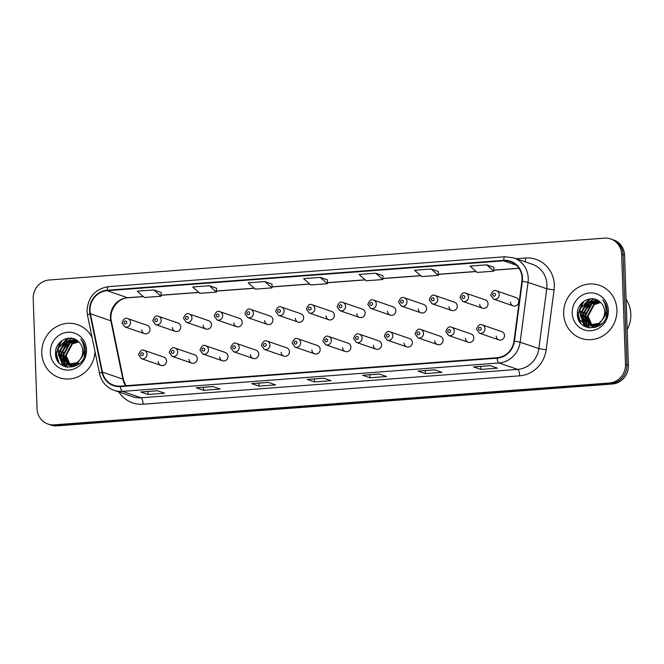 <?xml version="1.0" encoding="UTF-8"?>
<svg xmlns="http://www.w3.org/2000/svg" width="664" height="664" viewBox="0 0 664 664"><rect width="100%" height="100%" fill="white"/><g stroke="black" fill="none" stroke-linecap="round" stroke-linejoin="round"><path stroke-width="1" d="M188.958 359.249A4.382 4.133 -71 0 0 191.688 363.075A4.382 4.133 -71 0 0 197.274 358.618A4.382 4.133 -71 0 0 194.544 354.792L174.997 348.077A4.382 4.133 109 0 1 177.736 351.903A4.382 4.133 109 0 1 172.15 356.361L191.688 363.075M219.684 356.933A4.382 4.133 -71 0 0 222.415 360.759A4.382 4.133 -71 0 0 228.001 356.302A4.382 4.133 -71 0 0 225.262 352.476L205.724 345.761A4.382 4.133 109 0 1 208.463 349.588A4.382 4.133 109 0 1 202.877 354.045L222.415 360.759M250.411 354.618A4.382 4.133 -71 0 0 253.142 358.444A4.382 4.133 -71 0 0 258.728 353.987A4.382 4.133 -71 0 0 255.989 350.16L236.45 343.437A4.382 4.133 109 0 1 239.189 347.272A4.382 4.133 109 0 1 233.603 351.729L253.142 358.444M281.129 352.302A4.382 4.133 -71 0 0 283.868 356.128A4.382 4.133 -71 0 0 289.454 351.671A4.382 4.133 -71 0 0 286.715 347.845L267.177 341.122A4.382 4.133 109 0 1 269.908 344.956A4.382 4.133 109 0 1 264.33 349.413L283.868 356.128M311.856 349.986A4.382 4.133 -71 0 0 314.595 353.812A4.382 4.133 -71 0 0 320.181 349.355A4.382 4.133 -71 0 0 317.442 345.529L297.904 338.806A4.382 4.133 109 0 1 300.634 342.641A4.382 4.133 109 0 1 295.057 347.098L314.595 353.812M342.582 347.67A4.382 4.133 -71 0 0 345.322 351.497A4.382 4.133 -71 0 0 350.899 347.04A4.382 4.133 -71 0 0 348.168 343.213L328.63 336.49A4.382 4.133 109 0 1 331.361 340.325A4.382 4.133 109 0 1 325.775 344.782L345.322 351.497M373.309 345.355A4.382 4.133 -71 0 0 376.04 349.181A4.382 4.133 -71 0 0 381.626 344.724A4.382 4.133 -71 0 0 378.895 340.898L359.349 334.175A4.382 4.133 109 0 1 362.087 338.009A4.382 4.133 109 0 1 356.502 342.466L376.04 349.181M404.036 343.039A4.382 4.133 -71 0 0 406.766 346.865A4.382 4.133 -71 0 0 412.352 342.408A4.382 4.133 -71 0 0 409.622 338.582L390.075 331.859A4.382 4.133 109 0 1 392.814 335.693A4.382 4.133 109 0 1 387.228 340.151L406.766 346.865M434.762 340.723A4.382 4.133 -71 0 0 437.493 344.55A4.382 4.133 -71 0 0 443.079 340.092A4.382 4.133 -71 0 0 440.34 336.266L420.802 329.543A4.382 4.133 109 0 1 423.541 333.378A4.382 4.133 109 0 1 417.955 337.835L437.493 344.55M465.481 338.408A4.382 4.133 -71 0 0 468.22 342.234A4.382 4.133 -71 0 0 473.805 337.777A4.382 4.133 -71 0 0 471.066 333.95L451.528 327.227A4.382 4.133 109 0 1 454.267 331.062A4.382 4.133 109 0 1 448.681 335.519L468.22 342.234M496.207 336.092A4.382 4.133 -71 0 0 498.946 339.918A4.382 4.133 -71 0 0 504.532 335.461A4.382 4.133 -71 0 0 501.793 331.627L482.255 324.912A4.382 4.133 109 0 1 484.986 328.746A4.382 4.133 109 0 1 479.408 333.203L498.946 339.918M158.231 361.565A4.382 4.133 -71 0 0 160.97 365.391A4.382 4.133 -71 0 0 166.548 360.934A4.382 4.133 -71 0 0 163.817 357.107L144.271 350.393A4.382 4.133 109 0 1 147.01 354.219A4.382 4.133 109 0 1 141.424 358.676L160.97 365.391M172.441 327.493A4.382 4.133 -71 0 0 175.18 331.328A4.382 4.133 -71 0 0 180.766 326.871A4.382 4.133 -71 0 0 178.027 323.036L158.488 316.321A4.382 4.133 109 0 1 161.227 320.156A4.382 4.133 109 0 1 155.642 324.613L152.762 320.671C154.264 316.579 156.173 315.126 158.488 316.321M203.167 325.177A4.382 4.133 -71 0 0 205.906 329.012A4.382 4.133 -71 0 0 211.492 324.555A4.382 4.133 -71 0 0 208.753 320.72L189.215 314.006A4.382 4.133 109 0 1 191.946 317.84A4.382 4.133 109 0 1 186.368 322.297L183.48 318.355C184.99 314.263 186.899 312.81 189.215 314.006M233.894 322.862A4.382 4.133 -71 0 0 236.633 326.696A4.382 4.133 -71 0 0 242.211 322.239A4.382 4.133 -71 0 0 239.48 318.405L219.942 311.69A4.382 4.133 109 0 1 222.672 315.524A4.382 4.133 109 0 1 217.087 319.982L214.206 316.039C215.717 311.947 217.626 310.495 219.942 311.69M264.621 320.546A4.382 4.133 -71 0 0 267.36 324.381A4.382 4.133 -71 0 0 272.937 319.923A4.382 4.133 -71 0 0 270.207 316.089L250.668 309.374A4.382 4.133 109 0 1 253.399 313.209A4.382 4.133 109 0 1 247.813 317.666L244.933 313.723C246.444 309.632 248.353 308.179 250.668 309.374M295.347 318.23A4.382 4.133 -71 0 0 298.078 322.065A4.382 4.133 -71 0 0 303.664 317.608A4.382 4.133 -71 0 0 300.933 313.773L281.387 307.058A4.382 4.133 109 0 1 284.126 310.893A4.382 4.133 109 0 1 278.54 315.35L275.66 311.408C277.162 307.316 279.079 305.863 281.387 307.058M326.074 315.915A4.382 4.133 -71 0 0 328.804 319.749A4.382 4.133 -71 0 0 334.39 315.292A4.382 4.133 -71 0 0 331.651 311.457L312.113 304.743A4.382 4.133 109 0 1 314.852 308.577A4.382 4.133 109 0 1 309.266 313.034L306.386 309.092C307.888 305 309.797 303.548 312.113 304.743M356.8 313.599A4.382 4.133 -71 0 0 359.531 317.433A4.382 4.133 -71 0 0 365.117 312.976A4.382 4.133 -71 0 0 362.378 309.142L342.84 302.427A4.382 4.133 109 0 1 345.579 306.262A4.382 4.133 109 0 1 339.993 310.719L337.113 306.776C338.615 302.684 340.524 301.232 342.84 302.427M387.519 311.283A4.382 4.133 -71 0 0 390.258 315.118A4.382 4.133 -71 0 0 395.844 310.661A4.382 4.133 -71 0 0 393.105 306.826L373.566 300.111A4.382 4.133 109 0 1 376.297 303.946A4.382 4.133 109 0 1 370.719 308.403L367.839 304.461C369.342 300.369 371.251 298.916 373.566 300.111M418.245 308.967A4.382 4.133 -71 0 0 420.984 312.802A4.382 4.133 -71 0 0 426.57 308.345A4.382 4.133 -71 0 0 423.831 304.51L404.293 297.796A4.382 4.133 109 0 1 407.024 301.63A4.382 4.133 109 0 1 401.446 306.087L398.558 302.145C400.068 298.053 401.977 296.601 404.293 297.796M448.972 306.652A4.382 4.133 -71 0 0 451.711 310.486A4.382 4.133 -71 0 0 457.288 306.029A4.382 4.133 -71 0 0 454.558 302.195L435.02 295.48A4.382 4.133 109 0 1 437.75 299.315A4.382 4.133 109 0 1 432.164 303.772L429.284 299.829C430.795 295.737 432.704 294.285 435.02 295.48M479.699 304.336A4.382 4.133 -71 0 0 482.438 308.171A4.382 4.133 -71 0 0 488.015 303.714A4.382 4.133 -71 0 0 485.284 299.879L465.738 293.164A4.382 4.133 109 0 1 468.477 296.999A4.382 4.133 109 0 1 462.891 301.456L460.011 297.513C461.521 293.413 463.43 291.969 465.738 293.164M510.425 302.02A4.382 4.133 -71 0 0 513.156 305.855A4.382 4.133 -71 0 0 518.742 301.398A4.382 4.133 -71 0 0 516.011 297.563L496.464 290.849A4.382 4.133 109 0 1 499.204 294.675A4.382 4.133 109 0 1 493.618 299.14L490.737 295.198C492.24 291.098 494.149 289.653 496.464 290.849M141.722 329.809A4.382 4.133 -71 0 0 144.453 333.643A4.382 4.133 -71 0 0 150.039 329.186A4.382 4.133 -71 0 0 147.3 325.352L127.762 318.637A4.382 4.133 109 0 1 130.501 322.472A4.382 4.133 109 0 1 124.915 326.929L122.035 322.986C123.537 318.894 125.446 317.442 127.762 318.637M41.774 353.173A28.046 26.469 -71 0 0 59.287 377.683A28.046 26.469 -71 0 0 95.002 351.588A28.046 26.469 -71 0 1 59.287 377.683A28.046 26.469 -71 0 1 41.774 353.173A28.046 26.469 -71 0 1 77.514 324.646A28.046 26.469 -71 0 0 41.774 353.173M563.661 313.84A28.046 26.469 -71 0 0 581.174 338.349A28.046 26.469 -71 0 0 616.906 309.822A28.046 26.469 -71 0 0 599.401 285.312A28.046 26.469 -71 0 0 563.661 313.84A28.046 26.469 -71 0 0 581.174 338.349A28.046 26.469 -71 0 0 616.906 309.822A28.046 26.469 -71 0 0 599.401 285.312A28.046 26.469 -71 0 0 563.661 313.84M90.013 310.578A18.7 17.646 109 0 1 107.112 290.699L503.661 260.811A18.7 17.646 109 0 1 510.384 261.666A18.7 17.646 109 0 1 521.896 281.254L513.986 341.097A18.7 17.646 109 0 1 497.037 357.738L120.441 386.116A18.7 17.646 109 0 1 113.718 385.261A18.7 17.646 109 0 1 102.43 372.114L90.395 313.773A18.7 17.646 109 0 1 90.013 310.578M89.565 310.611A19.165 18.086 -71 0 0 89.955 313.889L101.999 372.23A19.165 18.086 -71 0 0 120.458 386.581L497.054 358.195A19.165 18.086 -71 0 0 514.426 341.147L522.336 281.295A19.165 18.086 -71 0 0 503.644 260.346L107.095 290.234A19.165 18.086 -71 0 0 89.565 310.611M47.982 424.039L50.904 425.043A17.53 16.542 -71 0 0 57.212 425.848L612.374 383.999A17.53 16.542 -71 0 0 628.41 365.366L624.567 255.283L623.106 254.785A17.53 16.542 -71 0 0 612.158 239.463A17.53 16.542 -71 0 1 623.106 254.785L626.949 364.86L623.106 254.785L621.637 254.279A17.53 16.542 -71 0 0 610.697 238.957A17.53 16.542 -71 0 0 604.398 238.152L49.227 280A17.53 16.542 -71 0 0 33.2 298.634L37.043 408.717A17.53 16.542 -71 0 0 47.982 424.039A17.53 16.542 -71 0 0 54.29 424.844L609.452 382.995A17.53 16.542 -71 0 0 625.488 364.362L621.637 254.279M612.374 383.999L610.913 383.501A17.53 16.542 -71 0 0 626.949 364.86A17.53 16.542 -71 0 1 610.913 383.501L55.751 425.342L610.913 383.501L609.452 382.995M49.443 424.537A17.53 16.542 -71 0 0 55.751 425.342A17.53 16.542 -71 0 1 49.443 424.537M438.414 271.534L431.185 269.02L414.543 270.273L421.69 276.606L438.331 275.352L438.414 271.501M382.954 275.718L375.716 273.203L359.083 274.456L366.229 280.789L382.871 279.536L382.954 275.684M161.111 292.434L153.874 289.919L137.24 291.172L144.387 297.505L161.028 296.252L161.111 292.409M216.572 288.259L209.334 285.736L192.701 286.997L199.847 293.33L216.489 292.077L216.572 288.226M272.032 284.076L264.795 281.561L248.162 282.814L255.308 289.147L271.949 287.894L272.032 284.043M92.113 337.594A28.046 26.469 -71 0 0 77.514 324.646A28.046 26.469 -71 0 1 92.113 337.594M434.704 369.831L442.008 372.338L425.367 373.591L418.063 371.085L434.704 369.831M490.165 365.648L497.469 368.155L480.827 369.416L473.523 366.901L490.165 365.648M268.322 382.373L275.626 384.879L258.985 386.133L251.681 383.626L268.322 382.373M212.853 386.548L220.166 389.062L203.524 390.316L196.22 387.801L212.853 386.548M157.393 390.731L164.705 393.237L148.064 394.491L140.76 391.984L157.393 390.731M379.244 374.006L386.548 376.521L369.906 377.774L362.602 375.26L379.244 374.006M323.783 378.189L331.087 380.696L314.445 381.949L307.142 379.443L323.783 378.189M486.646 264.836L470.004 266.09L477.159 272.431L493.792 271.169L493.875 267.326L486.646 264.836L493.792 271.169M320.255 277.378L303.622 278.631L310.769 284.964L327.41 283.711L327.493 279.868L320.255 277.378L327.41 283.711M314.445 381.949L314.338 378.936M307.332 379.468L323.874 378.223L307.391 379.459A4.673 1.428 -94.3 0 1 307.332 379.468A4.673 1.428 -94.3 0 1 307.142 379.443M369.906 377.774L369.798 374.762M379.327 374.039L362.851 375.276A4.673 1.428 -94.3 0 1 362.793 375.284A4.673 1.428 -94.3 0 1 362.602 375.26M148.064 394.491L147.956 391.478M140.951 392.009L157.492 390.764L141.009 392.001A4.673 1.428 -94.3 0 1 140.951 392.009A4.673 1.428 -94.3 0 1 140.76 391.984M203.524 390.316L203.416 387.303M196.411 387.826L212.953 386.581L196.469 387.817A4.673 1.428 -94.3 0 1 196.411 387.826A4.673 1.428 -94.3 0 1 196.22 387.801M258.985 386.133L258.877 383.12M268.405 382.398L251.93 383.643A4.673 1.428 -94.3 0 1 251.872 383.651A4.673 1.428 -94.3 0 1 251.681 383.626M480.827 369.416L480.728 366.403M490.248 365.673L473.772 366.918A4.673 1.428 -94.3 0 1 473.714 366.926A4.673 1.428 -94.3 0 1 473.523 366.901M425.367 373.591L425.259 370.578M418.254 371.11L434.796 369.865L418.312 371.101A4.673 1.428 -94.3 0 1 418.254 371.11A4.673 1.428 -94.3 0 1 418.063 371.085M264.795 281.561L271.949 287.894M209.334 285.736L216.489 292.077M153.874 289.919L161.028 296.252M375.716 273.203L382.871 279.536M431.185 269.02L438.331 275.352M624.567 255.283A17.53 16.542 -71 0 0 613.619 239.961L610.697 238.957M72.218 366.37L71.388 365.939M71.123 365.781L70.334 365.241M70.077 365.042L65.545 355.439L71.803 343.761L78.452 341.587M72.517 366.437L71.704 365.98M71.438 365.806L70.658 365.241M70.401 365.034L66.126 355.638L72.384 343.96L78.701 341.802M73.845 366.752L70.176 365.706M69.894 365.573L69.073 365.142M68.799 364.984L63.221 354.642L69.488 342.964L77.522 340.798M71.33 366.138L70.475 365.773M70.201 365.64L69.38 365.183M65.47 356.261L69.097 365.009L63.802 354.842L70.06 343.163L77.746 340.981M84.818 351.555L84.27 356.41M80.319 362.718L79.331 363.507L68.716 365.241L67.861 364.909M67.579 364.777L60.905 353.846L67.164 342.159L76.675 340.192M77.207 365.2L68.716 365.241M69.006 365.333L68.16 364.976M67.877 364.843L61.486 354.045L67.745 342.358L76.875 340.325M80.128 359.481A13.205 12.467 -71 0 0 82.759 350.849A13.205 12.467 -71 0 0 78.095 341.279C69.919 333.369 55.17 341.362 55.535 352.675C54.572 372.911 85.739 370.993 85.324 351.115L85.316 350.127C85.125 345.836 83.623 342.167 80.817 339.121C83.199 342.549 84.27 346.342 84.013 350.492C83.73 354.036 82.436 357.033 80.128 359.481L77.016 362.71L66.4 364.445L64.865 363.789L58.59 353.049L64.848 341.362L76.161 339.868M82.328 356.435L77.597 362.909L66.4 364.445M66.69 364.536L65.445 363.988L59.162 353.248L65.429 341.562L76.211 339.902M50.315 352.526A19.048 17.978 -71 0 0 69.056 370.055A19.048 17.978 -71 0 0 86.486 349.803A19.048 17.978 -71 0 0 67.736 332.274A19.048 17.978 -71 0 0 50.315 352.526M58.847 362.494L56.365 353.887L61.802 340.74M63.329 366.03L58.689 354.568M62.657 343.163L68.973 338.142M65.778 366.951L62.416 362.046M62.125 361.349L61.005 355.364M64.972 343.96L69.894 339.678M70.641 339.254L72.5 338.424M67.686 367.333L65.288 363.996M65.221 363.864L64.732 362.851M64.441 362.146L63.329 356.161M67.296 344.757L72.21 340.474M72.965 340.051L74.185 339.478M74.376 339.395L74.866 339.204M57.843 361.108L56.075 353.787L60.167 342.118M62.939 365.831L58.399 354.584L58.781 350.658M60.233 346.425L66.441 339.304L68.375 338.192M65.512 366.877L61.993 361.631M61.661 360.776L60.715 355.381L61.096 351.455M62.557 347.222L69.131 339.868M70.01 339.346L72.144 338.349M67.462 367.3L64.972 363.839M64.881 363.673L64.308 362.428M63.985 361.573L63.038 356.178L63.42 352.252M64.873 348.019L71.446 340.665M72.326 340.142L73.77 339.428M74.003 339.329L74.609 339.088M627.165 329.726A29.216 27.573 -71 0 0 630.8 314.13A29.216 27.573 -71 0 0 626.094 299.165M594.106 327.037L593.276 326.605M593.01 326.439L592.222 325.908M591.964 325.709L587.433 316.106L593.691 304.419L600.339 302.244M594.404 327.095L593.591 326.638M593.326 326.472L592.545 325.908M592.288 325.7L588.014 316.305L594.272 304.618L600.588 302.469M595.732 327.418L592.064 326.364M591.782 326.24L590.96 325.808M590.694 325.642L585.117 315.309L591.375 303.622L599.409 301.464M593.218 326.796L592.363 326.439M592.089 326.298L591.267 325.841M587.358 316.919L590.985 325.675L585.689 315.508L591.956 303.822L599.634 301.647M606.705 312.221L606.157 317.068M602.206 323.376L601.219 324.165L590.603 325.908L589.748 325.567M589.466 325.443L582.793 314.512L589.051 302.825L598.563 300.85M599.094 325.866L590.603 325.908M590.894 325.999L590.047 325.642M589.765 325.501L583.374 314.711L589.632 303.025L598.762 300.991M602.016 320.148A13.205 12.467 -71 0 0 604.647 311.516A13.205 12.467 -71 0 0 599.982 301.946C591.807 294.036 577.058 302.029 577.423 313.342C576.46 333.577 607.626 331.66 607.211 311.781L607.203 310.793C607.012 306.502 605.51 302.834 602.704 299.788C605.087 303.216 606.157 307 605.908 311.159C605.618 314.703 604.323 317.699 602.016 320.148L598.903 323.368L588.287 325.111L586.752 324.447L580.477 313.715L586.735 302.029L598.048 300.535M604.215 317.101L599.484 323.567L588.868 325.31M588.578 325.202L587.333 324.646L581.058 313.914L587.316 302.228L598.098 300.56M572.202 313.192A19.048 17.978 -71 0 0 590.943 330.722A19.048 17.978 -71 0 0 608.373 310.47A19.048 17.978 -71 0 0 589.624 292.94A19.048 17.978 -71 0 0 572.202 313.192M580.734 323.152L578.253 314.545L583.689 301.406M585.216 326.688L580.577 315.226M584.544 303.83L590.86 298.8M587.665 327.618L584.303 322.712M584.013 322.007L582.892 316.031M586.86 304.627L591.782 300.336M592.529 299.921L594.388 299.091M589.574 327.991L587.175 324.663M587.109 324.53L586.619 323.509M586.337 322.804L585.216 316.828M589.184 305.423L594.097 301.132M594.853 300.717L596.073 300.136M596.264 300.062L596.753 299.862M579.73 321.774L577.971 314.445L582.054 302.784M584.826 326.489L580.286 315.242L580.668 311.325M582.12 307.092L588.329 299.97L590.263 298.85M587.399 327.543L583.88 322.297M583.548 321.434L582.602 316.039L582.984 312.121M584.444 307.888L591.018 300.526M591.898 300.003L594.031 299.016M589.35 327.966L586.86 324.505M586.769 324.331L586.196 323.094M585.872 322.231L584.926 316.836L585.308 312.918M586.76 308.685L593.334 301.323M594.214 300.8L595.658 300.095M595.89 299.995L596.496 299.754M107.112 290.699L127.563 297.729A18.7 17.646 -71 0 0 110.465 317.608A18.7 17.646 -71 0 0 110.847 320.803L122.882 379.144A18.7 17.646 -71 0 0 125.645 385.726M516.243 258.744L525.573 258.039A5.843 1.793 -94.3 0 1 525.216 261.823M525.573 258.039A29.216 27.573 109 0 1 554.316 284.914A29.216 27.573 109 0 1 554.066 289.977L546.157 349.828A29.216 27.573 109 0 1 519.688 375.824L143.084 404.21A29.216 27.573 109 0 1 118.839 391.959M522.336 281.295L528.046 282.324L546.746 288.757A23.373 22.053 -71 0 0 546.945 284.707A23.373 22.053 -71 0 0 532.354 264.28L513.654 257.848A23.373 22.053 109 0 1 528.046 282.324L520.136 342.176A23.373 22.053 109 0 1 498.954 362.976L122.359 391.362A5.843 1.793 -94.3 0 1 120.458 386.581M503.644 260.346A5.843 1.793 -94.3 0 1 505.014 256.744L108.464 286.632C94.977 289.006 87.831 297.231 87.034 311.3L87.507 315.276A5.843 1.029 -11.7 0 1 89.955 313.889M497.054 358.195A5.843 1.793 85.7 0 0 498.954 362.976L517.654 369.4A23.373 22.053 -71 0 0 538.836 348.6L546.746 288.757L554.066 289.977M514.426 341.147L520.136 342.176L538.836 348.6L546.157 349.828M87.507 315.276L99.55 373.616A5.843 1.029 -11.7 0 1 101.999 372.23M143.084 404.21A5.843 1.793 -94.3 0 0 141.058 397.786L122.359 391.362A23.373 22.053 109 0 1 113.951 390.283L132.651 396.715A23.373 22.053 -71 0 0 141.058 397.786L517.654 369.4A5.843 1.793 -94.3 0 1 519.688 375.824M108.464 286.632A5.843 1.793 85.7 0 0 107.095 290.234M54.29 424.844L57.212 425.848M625.488 364.362L628.41 365.366M503.661 260.811L516.21 265.127M518.908 268.231L493.817 270.123M476.063 271.46L438.356 274.298M420.602 275.643L382.896 278.482M365.142 279.818L327.435 282.665M309.681 284.001L271.974 286.84M254.221 288.184L216.514 291.023M198.76 292.359L161.053 295.206M143.299 296.542L127.563 297.729A10.516 3.22 -94.3 0 0 127.994 297.787C117.96 297.953 108.655 310.287 111.378 321.227A10.516 1.851 168.3 0 0 110.847 320.803L90.395 313.773M102.43 372.114L122.882 379.144A10.516 1.851 168.3 0 1 123.413 379.576L125.894 385.709M124.035 322.571A1.461 1.378 -71 0 0 125.479 323.916A1.461 1.378 -71 0 0 126.816 322.364A1.461 1.378 -71 0 0 125.371 321.019A1.461 1.378 -71 0 0 124.035 322.571M143.324 354.111A1.461 1.378 -71 0 0 141.888 352.767A1.461 1.378 -71 0 0 140.552 354.327A1.461 1.378 -71 0 0 141.988 355.672A1.461 1.378 -71 0 0 143.324 354.111M154.762 320.255A1.461 1.378 -71 0 0 156.198 321.6A1.461 1.378 -71 0 0 157.534 320.048A1.461 1.378 -71 0 0 156.098 318.703A1.461 1.378 -71 0 0 154.762 320.255M185.488 317.94A1.461 1.378 -71 0 0 186.924 319.284A1.461 1.378 -71 0 0 188.261 317.732A1.461 1.378 -71 0 0 186.825 316.388A1.461 1.378 -71 0 0 185.488 317.94M216.215 315.624A1.461 1.378 -71 0 0 217.651 316.969A1.461 1.378 -71 0 0 218.987 315.417A1.461 1.378 -71 0 0 217.551 314.072A1.461 1.378 -71 0 0 216.215 315.624M246.942 313.308A1.461 1.378 -71 0 0 248.377 314.653A1.461 1.378 -71 0 0 249.714 313.101A1.461 1.378 -71 0 0 248.278 311.756A1.461 1.378 -71 0 0 246.942 313.308M174.051 351.796A1.461 1.378 -71 0 0 172.615 350.451A1.461 1.378 -71 0 0 171.279 352.011A1.461 1.378 -71 0 0 172.715 353.348A1.461 1.378 -71 0 0 174.051 351.796M204.778 349.48A1.461 1.378 -71 0 0 203.333 348.135A1.461 1.378 -71 0 0 202.005 349.696A1.461 1.378 -71 0 0 203.441 351.032A1.461 1.378 -71 0 0 204.778 349.48M235.496 347.164A1.461 1.378 -71 0 0 234.06 345.819A1.461 1.378 -71 0 0 232.724 347.38A1.461 1.378 -71 0 0 234.168 348.716A1.461 1.378 -71 0 0 235.496 347.164M277.668 310.993A1.461 1.378 -71 0 0 279.104 312.337A1.461 1.378 -71 0 0 280.44 310.785A1.461 1.378 -71 0 0 279.004 309.441A1.461 1.378 -71 0 0 277.668 310.993M308.395 308.677A1.461 1.378 -71 0 0 309.831 310.022A1.461 1.378 -71 0 0 311.167 308.469A1.461 1.378 -71 0 0 309.731 307.125A1.461 1.378 -71 0 0 308.395 308.677M339.113 306.361A1.461 1.378 -71 0 0 340.557 307.706A1.461 1.378 -71 0 0 341.894 306.154A1.461 1.378 -71 0 0 340.449 304.809A1.461 1.378 -71 0 0 339.113 306.361M266.222 344.848A1.461 1.378 -71 0 0 264.787 343.504A1.461 1.378 -71 0 0 263.45 345.064A1.461 1.378 -71 0 0 264.886 346.401A1.461 1.378 -71 0 0 266.222 344.848M296.949 342.533A1.461 1.378 -71 0 0 295.513 341.188A1.461 1.378 -71 0 0 294.177 342.74A1.461 1.378 -71 0 0 295.613 344.085A1.461 1.378 -71 0 0 296.949 342.533M327.676 340.217A1.461 1.378 -71 0 0 326.24 338.872A1.461 1.378 -71 0 0 324.903 340.424A1.461 1.378 -71 0 0 326.339 341.769A1.461 1.378 -71 0 0 327.676 340.217M369.84 304.046A1.461 1.378 -71 0 0 371.276 305.39A1.461 1.378 -71 0 0 372.612 303.838A1.461 1.378 -71 0 0 371.176 302.493A1.461 1.378 -71 0 0 369.84 304.046M400.566 301.73A1.461 1.378 -71 0 0 402.002 303.074A1.461 1.378 -71 0 0 403.338 301.522A1.461 1.378 -71 0 0 401.903 300.178A1.461 1.378 -71 0 0 400.566 301.73M431.293 299.414A1.461 1.378 -71 0 0 432.729 300.759A1.461 1.378 -71 0 0 434.065 299.207A1.461 1.378 -71 0 0 432.629 297.862A1.461 1.378 -71 0 0 431.293 299.414M462.019 297.099A1.461 1.378 -71 0 0 463.455 298.443A1.461 1.378 -71 0 0 464.792 296.891A1.461 1.378 -71 0 0 463.356 295.546A1.461 1.378 -71 0 0 462.019 297.099M583.44 325.642A3.503 3.312 -71 0 0 583.623 325.094M583.664 324.87A3.503 3.312 -71 0 0 581.631 321.052M492.746 294.783A1.461 1.378 -71 0 0 494.182 296.127A1.461 1.378 -71 0 0 495.518 294.575A1.461 1.378 -71 0 0 494.082 293.231A1.461 1.378 -71 0 0 492.746 294.783M358.402 337.901A1.461 1.378 -71 0 0 356.966 336.557A1.461 1.378 -71 0 0 355.63 338.109A1.461 1.378 -71 0 0 357.066 339.453A1.461 1.378 -71 0 0 358.402 337.901M389.129 335.586A1.461 1.378 -71 0 0 387.693 334.241A1.461 1.378 -71 0 0 386.357 335.793A1.461 1.378 -71 0 0 387.793 337.138A1.461 1.378 -71 0 0 389.129 335.586M419.856 333.27A1.461 1.378 -71 0 0 418.411 331.925A1.461 1.378 -71 0 0 417.075 333.477A1.461 1.378 -71 0 0 418.519 334.822A1.461 1.378 -71 0 0 419.856 333.27M450.574 330.954A1.461 1.378 -71 0 0 449.138 329.61A1.461 1.378 -71 0 0 447.802 331.162A1.461 1.378 -71 0 0 449.237 332.506A1.461 1.378 -71 0 0 450.574 330.954M481.3 328.638A1.461 1.378 -71 0 0 479.864 327.294A1.461 1.378 -71 0 0 478.528 328.846A1.461 1.378 -71 0 0 479.964 330.191A1.461 1.378 -71 0 0 481.3 328.638M99.55 373.616C101.492 381.817 106.29 387.369 113.951 390.283M513.654 257.848L505.014 256.744M111.378 321.227L123.413 379.576M518.966 268.314L493.817 270.215M476.154 271.543L438.356 274.39M420.694 275.726L382.887 278.573M365.233 279.901L327.427 282.756M309.773 284.084L271.966 286.931M254.312 288.267L216.506 291.114M198.851 292.442L161.045 295.297M143.391 296.625L127.994 297.787M268.414 382.406L251.872 383.651M379.335 374.039L362.793 375.284M490.256 365.681L473.714 366.926M144.453 333.643L124.915 326.929M144.271 350.393C141.963 349.189 140.054 350.642 138.544 354.742L141.424 358.676M175.18 331.328L155.642 324.613M205.906 329.012L186.368 322.297M236.633 326.696L217.087 319.982M267.36 324.381L247.813 317.666M174.997 348.077C172.681 346.874 170.772 348.326 169.27 352.426L172.15 356.361M205.724 345.761C203.408 344.558 201.499 346.01 199.997 350.111L202.877 354.045M236.45 343.437C234.135 342.242 232.226 343.695 230.723 347.795L233.603 351.729M588.86 325.31L588.287 325.111M298.078 322.065L278.54 315.35M328.804 319.749L309.266 313.034M359.531 317.433L339.993 310.719M267.177 341.122C264.861 339.926 262.952 341.379 261.45 345.479L264.33 349.413M297.904 338.806C295.588 337.611 293.679 339.063 292.168 343.163L295.057 347.098M328.63 336.49C326.314 335.295 324.406 336.748 322.895 340.848L325.775 344.782M390.258 315.118L370.719 308.403M420.984 312.802L401.446 306.087M451.711 310.486L432.164 303.772M482.438 308.171L462.891 301.456M583.573 325.733L583.747 325.252M583.797 325.045L583.872 324.19L581.539 321.019M513.156 305.855L493.618 299.14M581.34 320.944L579.315 320.247M359.349 334.175C357.041 332.979 355.124 334.432 353.621 338.532L356.502 342.466M390.075 331.859C387.759 330.664 385.85 332.116 384.348 336.216L387.228 340.151M420.802 329.543C418.486 328.348 416.577 329.8 415.075 333.892L417.955 337.835M451.528 327.227C449.213 326.032 447.304 327.485 445.801 331.577L448.681 335.519M482.255 324.912C479.939 323.717 478.03 325.169 476.52 329.261L479.408 333.203"/></g></svg>
